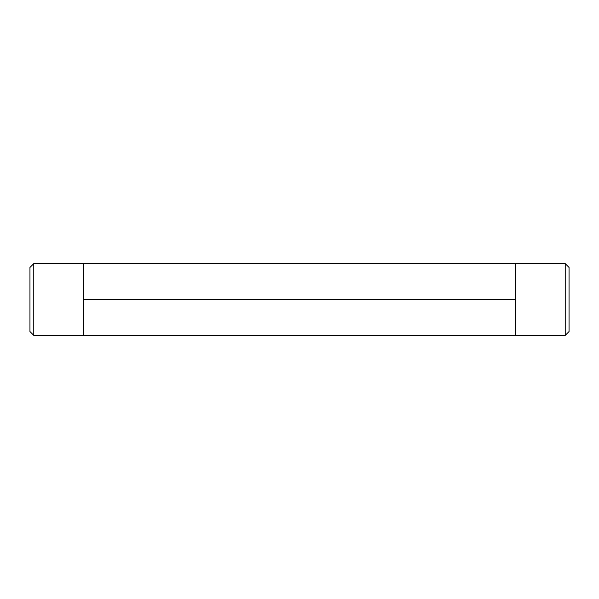 <?xml version="1.0" encoding="UTF-8"?>
<svg xmlns="http://www.w3.org/2000/svg" width="599" height="599" viewBox="0 0 599 599"><rect width="100%" height="100%" fill="white"/><g stroke="black" fill="none" stroke-linecap="round" stroke-linejoin="round"><path stroke-width="0.9" d="M33.784 335.373L29.95 331.539L29.95 267.461L33.784 263.627L33.784 335.373L83.665 335.373M565.216 263.627L569.05 267.461L569.05 331.539L565.216 335.373L565.216 263.627L515.335 263.627M83.665 299.5L83.665 335.47L515.335 335.47L515.335 299.5L83.665 299.5L83.665 263.53L515.335 263.53L515.335 299.5M33.784 263.627L83.665 263.627M565.216 335.373L515.335 335.373"/></g></svg>
